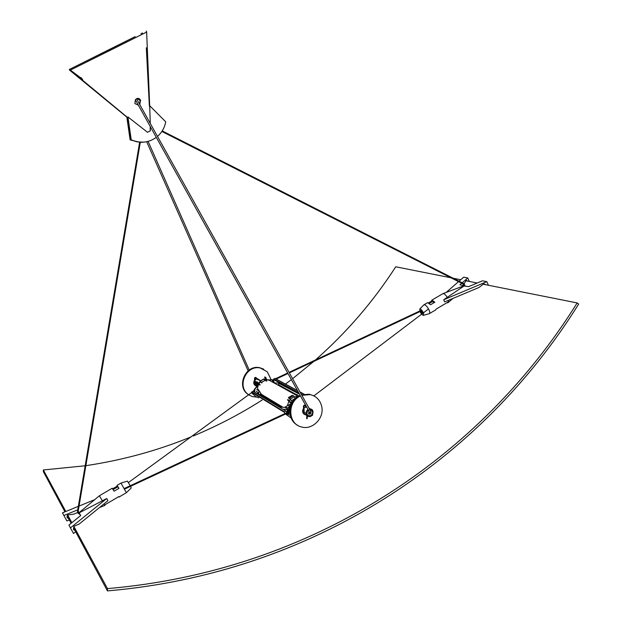 <?xml version="1.0" encoding="UTF-8"?>
<svg xmlns="http://www.w3.org/2000/svg" width="622" height="622" viewBox="0 0 622 622"><rect width="100%" height="100%" fill="white"/><g stroke="black" fill="none" stroke-linecap="round" stroke-linejoin="round"><path stroke-width="0.93" d="M296.476 396.502L296.251 394.535L278.819 384.901L278.625 383.214L299.47 394.169M286.913 409.797L286.307 409.424L286.136 407.635L287.854 408.141M287.177 407.737L286.789 407.503M259.086 394.799L260.144 394.387L281.284 407.146L280.289 407.651M260.144 394.387L260.54 394.62M258.628 392.583L259.226 391.425M254.173 389.955L254.942 388.649M287.224 411.593L287.869 408.514L291.267 404.697M291.601 403.935L287.644 408.382L287.154 411.811M258.682 393.018L256.754 393.384M272.327 379.809L268.603 379.925M269.124 379.964L271.798 379.622L273.649 382.662M258.285 384.878L254.795 388.812L254.336 391.914M254.522 392.031L254.981 388.921L258.006 385.516M309.313 413.49L308.644 413.607M305.005 414.547C303.155 413.366 302.673 411.671 303.567 409.455M303.614 410.621L303.544 411.196M304.111 414.019L303.326 413.482M302.72 410.092L302.65 410.66M303.139 409.058L303.163 409.066C302.183 411.329 302.642 413.062 304.555 414.283M309.725 408.568L308.901 407.946M304.057 409.587C303.015 412.199 303.684 414.011 306.063 415.029L306.864 415.504M310.914 412.269L310.316 414.019L309.383 414.166L308.489 413.078L309.165 411.725M257.85 384.458L258.037 383.72M257.22 385.446L257.43 383.051M256.917 385.928L256.839 382.406M256.769 386.161L256.373 382.367M256.163 381.947L256.824 386.075M256.676 386.161C254.989 385.057 254.585 383.51 255.455 381.535L255.665 381.962M255.455 381.535L255.487 384.559L256.738 386.2M255.976 385.749L254.429 383.883L254.639 381.356M254.756 381.13L255.082 381.325C254.211 383.308 254.623 384.855 256.326 385.951M255.269 385.337L254.056 384.217M254.204 380.812L254.382 380.921C253.512 382.903 253.924 384.443 255.626 385.539M257.718 383.37L257.454 385.08M257.119 382.709L257.034 385.741M254.468 384.847L254.927 385.127M258.262 379.257L257.796 379M258.97 379.653L258.091 379.257M257.749 378.992L259.669 380.05L258.114 379.56M260.75 380.664L259.195 380.174L260.75 380.664M260.532 380.788L259.91 380.578L260.688 380.703M257.905 379.109L258.791 379.575M258.324 379.436L259.498 379.98M253.729 391.549L254.064 390.81M253.955 390.577L253.543 391.432M256.723 386.635L258.355 384.069M258.783 383.401L260.19 381.721L260.035 381.084L261.745 382.802M260.097 381.535L258.635 383.23M258.2 383.906L255.813 387.661M272.825 380.128L273.882 380.687M273.338 380.314L272.747 380.065M289.463 411.196L289.424 410.427M290.311 415.387L287.613 413.957M287.286 412.472L290.575 406.648M290.894 405.668L287.823 411.01M287.597 410.878L287.053 412.58M287.512 414.011L288.297 414.703M305.503 414.835L305.247 414.781C302.494 413.474 301.919 411.375 303.528 408.475M304.026 407.954L306.242 406.959M308.745 407.674L309.445 408.413M304.018 414.182L304.749 414.407M301.872 395.351L310.098 394.605C316.404 396.128 320.299 400.195 321.776 406.796C324.342 418.482 312.003 430.541 301.157 426.863C287.729 423.668 287.208 401.672 300.465 395.957M297.293 425.067C286.361 419.36 288.18 400.234 300.154 395.39M301.561 394.791L309.383 394.224L313.768 395.841M256.318 385.951L256.108 385.904C253.613 384.699 253.107 382.818 254.592 380.252M255.028 379.809L256.987 378.969M259.094 379.723L258.55 379.218M255.036 385.391L255.743 385.617M248.691 394.752C236.306 386.938 246.18 364.453 260.393 368.037L267.289 371.8L270.99 379.459M256.886 397.131L252.478 396.595L249.22 395.11M248.668 394.768C235.645 387.397 245.293 364.088 259.833 367.742L263.728 369.18M307.478 416.009L307.105 418.707L306.654 418.497L307.12 418.715L307.493 416.017M312.415 415.449L312.648 414.96L312.003 415.364M261.831 383.028L260.291 381.426L260.393 381.986M261.8 382.841L261.582 382.258L261.885 382.771M261.699 382.359L265.314 380.244L265.501 380.664M261.582 382.258L265.314 380.244M263.596 379L264.956 380.283M288.647 405.046L289.144 406.695M290.217 404.113L290.155 405.567M290.466 403.966L290.482 404.424M289.176 398.648L289.852 398.243L291.236 400.654M292.597 395.794L292.247 395.304L288.406 397.575L288.67 398.057M292.34 395.32L288.406 397.575M288.756 398.072L288.491 397.59M291.446 401.167L289.689 397.956L289.005 398.368M295.318 398.71L293.545 395.678L289.665 397.963M294.097 400.039L291.174 402.644M282.963 407.27L261.442 394.325L257.376 388.175L258.822 383.891M258.993 383.634L260.626 381.776M264.443 379.754L266.138 379.521M266.434 379.513L270.414 380.547M284.526 407.371L287.263 405.863L289.09 400.832M289.284 400.56L290.505 399.176M294.431 396.875L297.884 396.525M261.442 394.325L282.854 407.262M287.263 405.863L290.513 403.935M258.573 384.31L256.661 381.721M259.918 385.096L256.661 381.675M257.64 382.235L256.692 381.69M257.422 382.444L257.998 382.981M258.216 382.771L260.136 384.886M264.964 379.645L264.809 377.01M265.858 377.523L265.889 378.285L265.858 377.523L264.894 376.986M266.169 378.207L266.76 381.099M266.473 381.177L265.889 378.285M265.578 377.601L264.614 377.064M298.07 395.833L297.409 395.172L298.187 396.447M296.585 394.457L297.713 395.087M296.282 394.542L297.409 395.172M289.518 400.801L288.647 400.451L291.85 403.437M297.907 396.634L297.767 395.919M291.679 403.779L289.284 401.034M288.787 401.307L287.496 399.791L288.647 400.451M287.768 399.581L288.88 400.218M253.216 391.238L251.622 392.28L252.781 393.92L255.774 396.525L258.775 397.855M252.874 391.191L285.825 411.01L287.022 412.596M275.041 378.448L273.455 379.451L274.279 382.927M264.482 396.214L263.433 396.37M285.591 411.049L284.371 411.772L251.739 391.86M251.622 392.28L284.238 412.238L284.371 411.772M284.238 412.238L285.086 413.498M285.506 414.034L291.15 417.992M149.692 105.81L146.636 32.072L70.372 70.107L82.633 79.274L82.259 79.958L81.016 77.509M82.259 79.958L127.44 117.41L127.938 116.936L147.515 132.307L148.938 131.569L147.484 132.284M150.174 127.805L150.205 130.861L148.938 131.569L150.33 130.845L150.236 126.507M150.275 123.459L149.7 105.732L165.732 121.842C164.69 127.323 162.194 131.95 158.237 135.736L157.498 136.397M138.341 105.165L134.873 103.579L135.448 99.59C137.656 97.771 139.382 98.019 140.611 100.329L139.67 104.426M139.639 142.244L130.115 139.872L126.841 117.138L127.44 117.41L130.667 139.826L127.44 117.41L70.372 70.107L69.843 70.348L127.137 117.356M139.989 104.092L139.538 104.193L140.121 100.445L136.995 98.501M130.534 139.833L137.05 141.863L143.558 142.166M130.807 139.81L131.226 139.771L127.938 116.936M156.301 137.369C148.464 142.866 140.105 143.666 131.226 139.771M146.325 47.777L149.373 106.129M143.41 142.181L140.3 142.275M130.115 139.872L139.623 142.298M140.292 142.321L142.835 142.228M110.351 49.021L95.765 56.275L110.351 49.021M95.998 56.143L127.005 40.702L96.006 56.143M89.218 59.533L120.443 43.991L89.226 59.549M135.168 36.62L102.179 53.049L135.168 36.62M83.006 62.651L113.678 47.381L83.006 62.651M73.101 67.588L71.678 68.296L73.101 67.588M142.485 32.974L141 33.712L142.485 32.974M120.038 44.154L118.592 44.877L120.038 44.154M116.221 46.129L69.299 69.477L116.221 46.129M146.271 31.1L146.722 32.025L116.687 47.085L69.765 70.395L69.299 69.477M459.036 281.198L463.662 277.163L467.76 277.956L462.216 282.816M469.338 281.447L467.76 277.956M446.137 292.449L458.546 281.634M464.059 285.996L468.615 286.625L482.439 280.81L486.808 281.649L443.696 299.765L464.059 285.996L463.359 286.05L463.709 285.599L463.888 285.996M488.418 285.249L486.808 281.649M466.313 280.351L464.144 283.787M462.628 285.374L463.779 284.277L464.494 285.863M466.593 280.405L467.55 281.097M483.932 283.842L485.696 284.705M484.359 283.927L483.535 284.005L479.033 287.465L444.668 301.888L443.696 299.765M442.592 293.833L443.159 293.561C444.45 293.755 445.857 295.092 447.381 297.588M461.726 283.243L459.938 284.814L463.709 285.599M429.569 313.511L435.625 309.935L436.263 309.025L448.182 301.981L447.521 302.898L447.288 302.51M448.516 300.27L448.143 302.58M422.26 313.706L420.278 311.358L420.767 310.565L422.509 311.956L422.68 312.936L423.084 312.695M422.68 312.936L422.75 313.332M421.141 312.508L422.214 311.879M431.567 302.082L431.217 301.32L431.87 300.138L434.84 302.222L430.595 304.726L427.633 302.634L427.221 302.875M434.327 302.525L432.298 301.647M428.574 302.875L431.217 301.32M420.643 311.451L421.483 310.953M423.644 305.068L424.15 304.687C425.697 304.912 427.314 306.63 428.993 309.849C429.981 312.143 430.035 313.449 429.157 313.76M421.623 314.196L420.013 311.715L419.772 308.994C420.837 308.986 422.011 310.191 423.294 312.617L423.395 312.843M423.629 313.441L423.294 315.377L422.05 314.639M77.501 511.377L79.352 513.189L78.924 512.442L79.966 512.007L79.717 512.559L106.735 498.51L70.434 527.915L73.52 533.497L75.659 531.756M70.434 527.915L68.925 525.061L80.72 515.545L79.289 513.072L80.681 515.576M74.671 529.921L74.205 530.123L73.474 528.754M106.735 498.51L107.933 500.702L79.118 524.097L74.018 526.243L73.443 529.54L74.205 530.123M77.68 510.297L77.486 509.947L63.872 515.506L66.865 520.917L69.299 519.922M63.872 515.506L62.464 512.855L78.341 506.347M68.35 518.157L67.821 518.219L67.114 516.898M77.61 512.551L73.583 514.2L67.876 514.892L67.293 515.413L67.036 517.558L67.821 518.219M78.232 512.303L78.683 512.116L78.185 511.222M80.145 514.619L77.999 513.181L77.493 511.393L139.655 142.127M79.717 512.559L79.289 513.072M79.056 506.059L94.731 499.645M78.924 512.442L78.193 511.175M102.482 501.021L99.364 495.788M78.683 512.116L79.297 513.173M79.694 513.873L80.129 514.627M104.799 505.453L105.172 504.66L118.872 496.566L119.004 497.056L118.701 496.667M112.668 488.814L117.286 486.093L117.06 485.37L118.957 488.348L114.106 491.201L112.178 488.239M117.706 486.878L117.286 486.093M99.559 507.498L104.76 505.468M104.76 505.476L104.022 503.874M119.059 497.025L126.375 492.702L120.971 483.069M126.437 492.655L131.25 487.943L130.566 486.311M130.262 485.735L127.424 481.14M118.888 488.387L117.807 486.816M64.952 511.836L43.346 471.632L43.353 469.968L85.175 465.777M85.859 465.676C122.565 460.163 157.56 450.6 190.83 436.986M193.248 435.991C217.506 425.883 240.496 413.879 262.235 399.977M285.444 384.069L291.368 379.645M292.597 378.705L313.822 361.398M315.471 359.959C346.672 332.467 373.425 301.406 395.732 266.784L450.942 277.785M67.215 516.05L71.11 523.296M73.505 527.744L107.443 590.9C312.221 573.266 481.762 459.782 578.654 304.08L577.154 302.93C480.557 458.119 311.513 571.151 107.474 588.606L107.443 590.9M43.353 469.968L65.792 511.486M67.666 514.946L71.857 522.698M73.831 526.36L107.474 588.606M453.158 278.228L460.723 279.729M465.948 280.771L477.191 283.018M483.247 284.223L577.154 302.93M272.91 380.166L273.532 379.645L272.693 380.026M287.558 412.347L287.846 412.938L124.672 489.063M251.949 393.12L252.237 393.532L252.019 393.065M289.277 410.745L288.655 410.606L287.535 412.355L124.353 488.488L287.535 412.355L287.823 412.852M309.888 409.727C313.348 411.266 313.511 413.319 310.378 415.877C306.592 415.364 305.931 413.459 308.395 410.17M307.96 409.4L307.89 409.447C305.13 412.238 305.309 414.563 308.442 416.429C312.874 417.735 315.051 409.875 310.495 409.012L309.453 408.934M304.609 412.806L305.915 413.42M303.933 405.777L304.694 405.101L304.383 405.505L306.871 407.449L304.383 405.505M255.347 377.694L255.619 377.336L255.253 377.655L258.216 379.925M255.082 381.333L255.253 377.655L254.499 377.966L254.942 377.935L255.129 382.227M260.198 381.2L263.806 379.093M294.361 396.727L290.497 399.005M295.209 398.438L291.353 400.716M289.782 402.411L291.337 403.313M273.455 379.451L299.05 393.423M274.714 378.409L297.588 390.787M300.084 392.14L303.901 394.208M302.168 394.628L301.165 394.076M298.661 392.715L273.587 379.062M420.814 312.423L422.074 311.684M464.059 283.741L463.802 284.293M78.147 511.471L140.315 142.181M287.862 412.891L287.589 412.433M288.655 410.606L290.054 409.113M289.891 412.332L287.877 413.031L288.18 413.599M135.324 99.745L308.52 410.396L309.849 409.657L136.49 98.719M309.352 412.269L309.546 413.599C311.389 413.887 311.49 412.573 309.849 409.657M278.905 383.09L274.007 382.919M278.765 384.886L277.482 384.839M298.941 396.004L297.961 395.468M282.8 409.175L286.244 409.408M280.95 407.138L286.454 407.496M258.589 392.225L258.876 394.667M260.509 393.182L260.696 394.713M256.163 391.292L258.651 392.785M256.661 389.535L258.845 390.841M308.442 416.429C312.773 418.085 315.066 409.385 310.495 409.012L309.025 408.172M309.383 414.166L308.823 413.84M304.539 414.361L305.247 414.781M309.383 394.224L310.098 394.605M255.556 385.578L256.108 385.904M259.833 367.742L260.393 368.037M306.654 418.497L306.825 415.473M303.614 410.745L303.435 405.808L304.694 405.101L306.234 406.306M304.197 412.518L303.948 405.801M303.948 405.793L304.368 405.497M258.534 379.599L255.619 377.336L254.499 377.966L254.678 382.421M260.035 381.084L263.635 378.977M293.545 395.678L289.689 397.956M268.199 379.7L296.212 395.211M285.825 411.01L253.092 391.16M304.119 394.169L299.967 391.922M297.464 390.569L274.916 378.378M463.421 285.988L443.159 293.561M453.034 298.373L448.516 302.253M423.636 315.276L428.97 313.76M419.772 308.994L423.979 304.733M424.15 304.687L427.633 302.634M431.87 300.138L443.027 293.576M79.678 512.155L99.396 495.757L112.232 488.208M127.487 481.125L121.041 483.037M121.033 483.03L117.06 485.37M432.601 301.476L429.32 303.404M113.134 489.568L117.846 486.793M465.108 285.895L464.082 283.756L162.218 130.908M161.86 131.467L463.779 284.277M428.535 308.947L313.861 395.887L428.535 308.947M276.184 379.062L287.963 373.534M289.347 372.881L419.959 311.591M275.53 378.705L287.675 373.006L275.53 378.705M289.059 372.36L419.733 311.023L289.059 372.36M128.443 482.54L251.762 392.505L128.443 482.54M253.356 391.324L254.134 390.095M254.211 389.823L254.421 389.333M289.961 409.867L287.846 412.938M289.938 412.985L286.548 414.586M286.213 414.019L287.877 413.031M308.52 410.396L309.398 412.744L309.95 412.129M308.481 412.985L309.227 413.412M249.22 370.028L148.106 141.396M248.131 370.852L146.668 141.738"/></g></svg>
